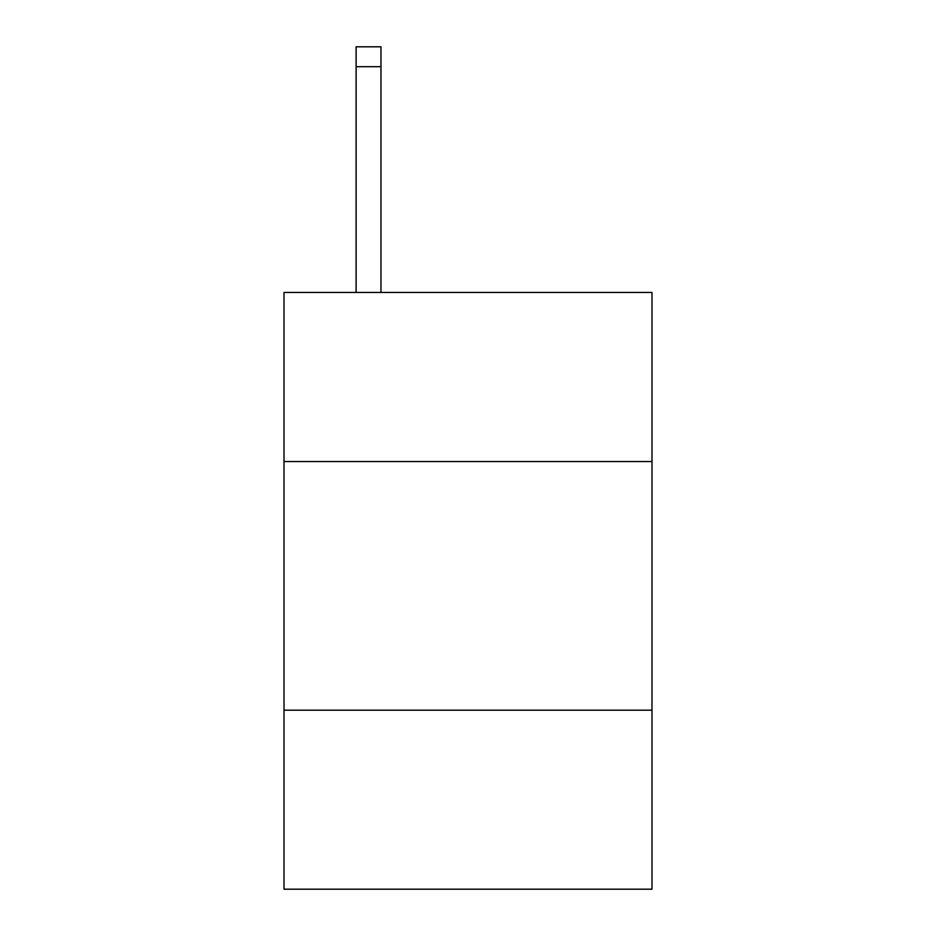 <?xml version="1.0" encoding="UTF-8"?>
<svg xmlns="http://www.w3.org/2000/svg" width="936" height="936" viewBox="0 0 936 936"><rect width="100%" height="100%" fill="white"/><g stroke="black" fill="none" stroke-linecap="round" stroke-linejoin="round"><path stroke-width="1.4" d="M651.994 461.53L651.994 292.453L284.006 292.453L284.006 461.53L651.994 461.53L651.994 889.2L284.006 889.2L284.006 461.53M651.994 710.178L284.006 710.178M380.975 292.453L380.975 66.69L356.113 66.69L356.113 46.8L380.975 46.8L380.975 66.69M356.113 292.453L356.113 66.69"/></g></svg>
